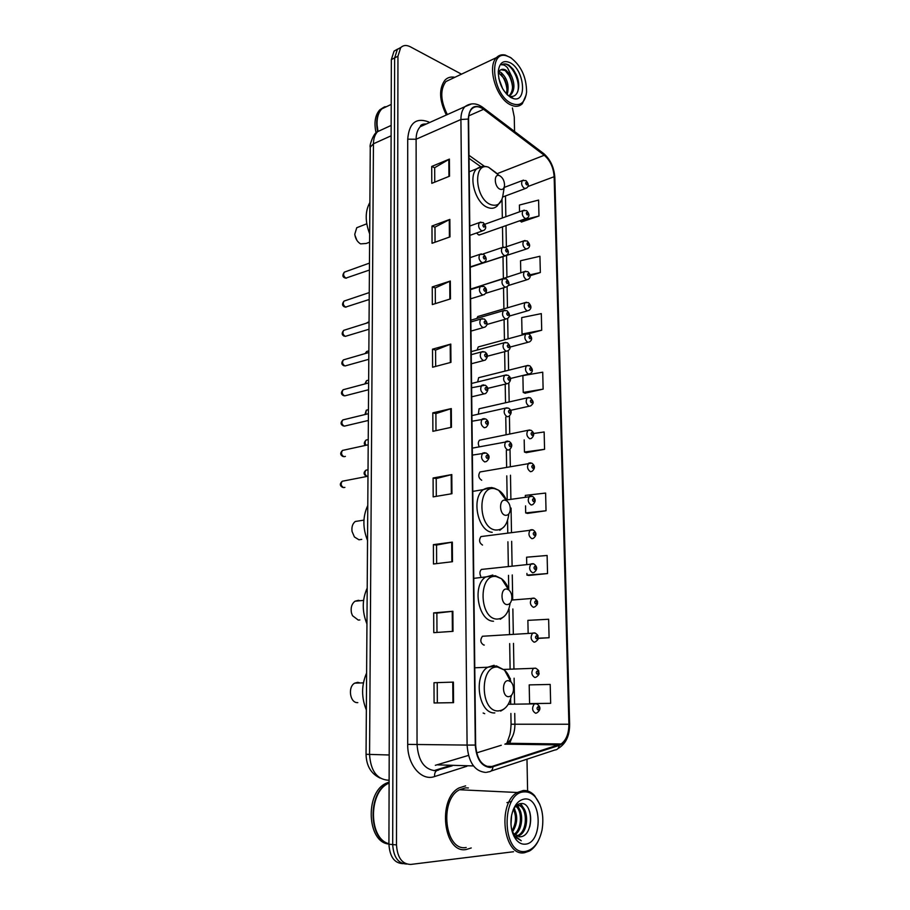 <?xml version="1.0" encoding="UTF-8"?>
<svg xmlns="http://www.w3.org/2000/svg" width="910" height="910" viewBox="0 0 910 910"><rect width="100%" height="100%" fill="white"/><g stroke="black" fill="none" stroke-linecap="round" stroke-linejoin="round"><path stroke-width="1.36" d="M484.518 636.124L482.414 636.261C479.923 640.026 480.389 642.972 483.813 645.065L484.257 645.042M483.403 569.216L481.424 569.433C479.707 571.184 479.479 573.482 480.742 576.326M482.857 536.32L480.935 536.582C478.728 540.119 479.263 542.94 482.527 545.067M481.777 471.642L479.991 471.971C477.955 475.361 478.524 478.114 481.697 480.264M481.253 439.849L479.536 440.201C478.034 441.862 477.932 444.023 479.217 446.696M478.899 264.4L526.276 249.067M476.578 232.994L478.535 234.882L480.423 234.609L479.195 235.042L525.718 218.673M433.888 770.679L449.665 765.742M528.903 397.488L527.231 397.852L530.428 397.841C534.204 402.425 533.829 403.016 530.723 405.883L529.085 406.235C526.025 403.972 525.411 401.185 527.231 397.852L479.081 408.772L478.353 414.175M528.107 365.388L526.503 365.752L529.768 365.763C533.089 369.153 533.192 371.803 530.086 373.714L528.391 374.067C525.377 371.78 524.751 369.016 526.503 365.752L478.637 377.695L477.67 381.95M527.322 333.64L525.787 334.027L529.12 334.038C532.35 337.382 532.464 340.01 529.438 341.921L527.72 342.251C524.74 339.953 524.103 337.223 525.787 334.027L478.205 346.949L477.159 350.043M526.549 302.245L525.081 302.643L528.482 302.666C531.633 305.897 531.736 308.501 528.812 310.481L527.038 310.788C524.115 308.49 523.455 305.771 525.081 302.643L477.773 316.532L476.84 318.443M525.775 271.203L524.376 271.624L527.846 271.646C530.917 274.74 531.03 277.322 528.175 279.393L526.378 279.688C523.489 277.368 522.829 274.683 524.376 271.624L476.851 287.094M483.142 713.019L484.7 713.667M397.727 49.015L394.075 51.085L391.346 59.594L388.923 844.207C389.753 856.776 394.428 863.249 402.937 863.658M461.495 74.165L410.387 46.819C406.463 44.829 403.221 45.113 400.673 47.684L397.954 56.215L396.487 844.912L392.688 844.56C393.529 857.163 398.216 863.658 406.736 864.056C398.216 863.658 393.529 857.163 392.688 844.56L394.644 57.91L392.688 844.56L388.923 844.207M401.026 47.32L397.363 49.39L394.644 57.91L397.363 49.39L401.026 47.32M466.216 849.519L471.243 847.961L466.216 849.519C443.397 854.001 437.118 798.639 459.084 787.912C437.118 798.639 443.397 854.001 466.216 849.519M490.388 766.982C481.64 766.038 476.726 758.724 475.646 745.051L468.582 119.233C468.57 114.694 469.628 111.259 471.755 108.938C474.997 105.867 478.933 105.992 483.585 109.314L544.248 155.269C550.186 160.422 553.485 167.565 554.144 176.711L568.886 724.235C568.852 733.585 566.259 740.171 561.106 743.97L490.388 766.982M490.399 767.539L559.172 745.438C565.69 742.435 569.023 735.36 569.194 724.235L554.429 176.847C553.746 167.474 550.368 160.149 544.294 154.871L483.642 108.916C474.485 103.581 469.355 106.959 468.252 119.062L475.282 745.062C476.385 759.088 481.424 766.573 490.399 767.539M434.752 182.148L434.684 167.702L449.392 159.113L431.715 166.45L431.795 183.342L449.517 176.199L449.392 159.113M434.684 167.77L431.715 166.45M435.048 242.219L434.98 227.147L449.847 219.401L431.977 226.021L432.057 243.288L449.984 236.873L449.847 219.401M434.98 227.216L431.977 226.021M435.355 303.622L435.276 287.913L450.325 281.042L432.25 286.923L432.33 304.566L450.461 298.901L450.325 281.042M435.276 287.969L432.25 286.923M432.523 349.178L435.583 350.088L450.803 344.082L432.523 349.178L432.603 367.23L450.95 362.362L450.803 344.082M433.99 682.716L453.396 682.113L433.99 682.716L434.081 702.975L453.555 702.657L453.396 682.113M436.982 632.439L436.88 613.112L452.861 611.281L433.683 612.874L433.774 632.655L453.009 631.347L452.861 611.281M436.891 613.124L433.683 612.874M436.641 563.597L436.55 545.056L452.327 542.121L433.387 544.646L433.467 563.984L452.475 561.709L452.327 542.121M436.55 545.079L433.387 544.646M436.311 496.359L436.22 478.558L451.804 474.565L433.092 478L433.171 496.883L451.951 493.709L451.804 474.565M436.22 478.592L433.092 478M432.807 412.856L435.901 413.618L451.303 408.579L432.807 412.856L432.887 431.317L451.451 427.279L451.303 408.579M465.613 785.865L459.084 787.912L465.613 785.865M454.818 77.327C450.939 76.497 447.663 77.418 445.001 80.091C438.722 88.634 439.177 100.271 446.366 115.001C439.177 100.271 438.722 88.634 445.001 80.091C447.663 77.418 450.939 76.497 454.818 77.327M396.487 844.912C397.374 857.709 402.14 864.227 410.785 864.432L513.524 851.737M527.607 790.972L526.981 759.202M514.559 131.472L514.264 116.992L512.41 107.983M528.676 333.754L541.712 330.228L541.313 313.62L521.703 317.601L522.033 334.061L523.318 334.698M530.166 275.696L540.335 272.534L539.937 256.267L520.543 260.749L520.782 272.75M521.476 221.972L538.982 216.011L538.595 200.075L519.405 205.046L519.542 211.825M527.516 513.399L546.034 510.76L545.613 493.061L525.332 495.393L525.354 496.849M528.801 575.438L547.547 573.562L547.115 555.475L526.594 557.204L526.731 564.166M538.106 638.388L549.083 637.739L548.639 619.255L527.88 620.358L528.141 633.076M535.66 703.555L550.652 703.339L550.197 684.445L529.199 684.889L529.586 703.589L531.201 703.612M525.024 393.188L543.122 389.139L542.724 372.179L522.886 375.625L523.227 392.426L525.207 393.268M526.253 452.657L544.567 449.301L544.146 431.977L533.556 433.513M435.901 413.572L435.981 430.646M437.232 682.784L437.335 702.918M435.583 350.043L435.662 366.411M524.194 439.894L524.444 452.042L526.435 452.725M544.567 449.301L524.444 452.042M525.548 505.88L525.684 512.922L527.698 513.445M546.034 510.76L525.684 512.922M526.924 573.402L526.958 575.109L528.983 575.473M547.547 573.562L526.958 575.109M549.083 637.739L538.128 638.217M550.652 703.339L529.586 703.589M543.122 389.139L523.227 392.426M541.712 330.228L522.033 334.061M540.335 272.534L530.064 274.82M519.724 220.789L521.646 222.085M538.982 216.011L519.724 220.846M524.376 791.893C500.705 791.814 501.637 855.844 525.514 851.407C533.692 849.644 539.198 842.512 542.041 830C544.203 816.259 541.894 805.179 535.114 796.773C531.895 793.304 528.312 791.677 524.376 791.893M539.835 804.394L534.568 795.579C531.201 791.962 527.447 790.255 523.33 790.483L517.312 792.496C496.962 803.018 503.321 857.152 524.513 852.715L529.495 850.998C533.055 848.893 536.013 845.458 538.39 840.681M468.366 787.958L465.624 787.832L459.539 789.743C438.95 799.799 444.808 851.669 466.193 847.517M389.105 783.021L388.172 783.499C368.3 792.519 368.652 838.929 388.923 843.718M389.105 782.816L387.751 783.476C367.651 792.599 368.345 839.6 388.923 843.809M389.105 782.02L385.863 783.385C364.751 792.951 367.06 842.546 388.923 844.048M511.602 815.212L510.988 824.426M513.911 808.103C518.063 815.747 517.608 823.675 512.546 831.888M513.411 809.229C516.573 816.293 516.106 823.493 512.011 830.841M516.482 806.044C523.819 809.866 523.455 829.772 514.787 834.823M515.845 806.385C522.385 810.821 521.999 828.76 514.207 834.242M514.98 807.011L518.279 805.543C528.062 803.871 530.314 830.364 519.155 835.619L517.13 836.358M516.345 805.577L517.005 805.475C526.799 803.803 529.04 830.273 517.881 835.516L516.539 836.085M511.932 830.659L513.695 833.628L520.122 836.79L518.962 836.802M514.07 834.572L513.411 833.924M525.377 844.161C543.077 842.967 542.007 796.591 524.513 799.026C517.801 800.197 513.411 806.112 511.329 816.782C510.191 826.018 511.773 833.64 516.095 839.623C518.825 842.99 521.93 844.503 525.377 844.161M520.122 836.79C534.022 836.483 533.522 801.983 521.111 803.53C517.972 803.723 515.322 805.816 513.172 809.809M512.535 832.764L514.992 836.859L521.271 840.772L514.457 835.539L512.057 831.171M515.322 837.712L513.832 835.983M529.574 811.367C530.974 816.213 531.019 821.389 529.722 826.871M520.19 803.632L523.227 807.761M517.221 805.76L518.245 807.545M520.691 803.553L524.854 810.173M506.938 802.631L511.613 801.426M517.21 804.906L517.654 805.509M517.733 805.623L519.883 810.014M514.139 807.818L514.935 809.855M360.201 682.966L357.732 682.318L354.707 683.148C347.563 686.857 349.94 703.111 357.562 702.634L357.812 702.634M508.303 680.646C501.728 680.054 501.99 696.98 508.576 696.685C511.124 696.434 512.74 694.398 513.411 690.565C513.763 686.8 512.887 683.854 510.817 681.738L508.303 680.646M366.616 672.968C361.372 685.15 361.281 697.481 366.355 709.971M360.098 600.725L358.426 600.316L354.945 601.226C351.681 603.831 350.521 607.732 351.465 612.931L352.488 615.683L358.256 620.074L359.848 619.949M506.756 589.054C500.272 587.962 500.523 604.365 507.018 604.593C509.6 604.547 511.204 602.636 511.818 598.848C512.08 594.878 511.033 591.875 508.667 589.828L506.756 589.054M367.208 588.053C362.032 599.542 361.952 611.531 366.958 623.998M359.962 520.747L355.241 521.498C352.557 523.694 351.488 527.015 352.056 531.463L354.411 536.968L358.938 539.778L361.736 539.368M505.255 500.238C498.862 498.68 499.101 514.582 505.505 515.31C508.11 515.47 509.691 513.672 510.26 509.953C510.442 505.778 509.225 502.718 506.586 500.762L505.255 500.238M367.776 505.528C362.692 516.38 362.601 528.016 367.538 540.472M354.877 235.042L356.857 240.297M359.655 226.579L356.743 227.727L354.775 234.234C355.378 238.659 357.3 241.878 360.542 243.869L366.15 243.493L369.608 242.185M499.761 175.767L499.215 175.562C493.516 173.503 494.266 186.948 499.988 189.189C502.57 190.065 504.094 188.802 504.538 185.412C504.47 180.954 502.877 177.746 499.761 175.767M369.881 202.509C365.069 211.075 365.001 221.528 369.665 233.859M510.226 57.33L506.313 55.76C488.044 50.255 492.412 94.515 511.113 103.217C519.86 106.879 525.024 103.183 526.583 92.126C526.492 76.975 521.032 65.372 510.226 57.33M511.431 58.081L505.221 55.044C501.774 54.304 498.873 55.157 496.519 57.58C486.85 66.441 496.143 98.178 510.237 104.684C515.106 107.141 519.155 106.8 522.374 103.66L526.242 94.72M451.906 78.704L445.9 81.547C439.974 89.669 440.451 100.669 447.333 114.569M388.627 105.64L381.87 108.859C378.412 112.476 376.808 117.811 377.081 124.852L377.98 131.279M387.637 106.117L382.507 108.563M377.093 125.011L377.968 131.302M384.793 106.743L381.495 109.041C376.888 114.114 375.602 121.644 377.639 131.609M386.568 106.629L385.26 106.834M383.781 107.266L379.811 109.837C375.102 115.047 373.851 122.748 376.069 132.928M498.794 78.431L502.673 88.748M498.93 71.526L501.035 72.481C507.462 78.442 509.498 85.847 507.143 94.697M498.43 72.459L504.231 78.635C506.87 83.8 507.564 88.873 506.324 93.844M500.921 69.706L505.221 70.548L510.283 77.054C513.399 84.607 513.24 90.59 509.793 94.993L511.192 94.378C514.65 89.931 514.81 83.913 511.659 76.326L505.994 70.184C503.457 68.83 501.342 68.989 499.647 70.661L499.59 70.718M511.192 94.378L508.804 95.732M509.793 94.993L508.861 95.721M507.769 95.231L509.839 96.085C518.052 98.712 521.407 85.472 516.254 74.631L513.251 69.331L508.974 65.133C506.188 63.609 503.742 63.529 501.637 64.894C503.401 64.485 505.334 65.418 507.462 67.715L511.465 75.962M510.999 97.632L513.49 98.61C527.39 102.853 524.422 69.99 510.328 62.836C503.435 59.707 499.408 62.619 498.259 71.572C498.612 83.242 502.855 91.921 510.999 97.632M502.365 64.474C509.486 60.538 521.225 79.671 517.665 91.865M506.415 71.481C509.862 75.985 511.909 81.206 512.546 87.144M500.966 74.176C504.311 78.59 506.313 83.663 506.972 89.419M383.906 128.754L377.593 131.654C374.92 134.475 373.532 138.513 373.441 143.791L369.562 754.527C370.643 770.634 376.774 779.188 387.944 780.188L389.116 780.063M389.196 754.993L366.048 754.299M391.346 59.594L397.954 56.215M380.164 778.107C371.052 773.796 366.355 765.867 366.048 754.31L370.268 147.17L373.441 143.791L391.107 135.806M391.141 125.432L377.593 131.654C373.589 132.655 369.039 146.203 370.268 147.17L370.268 147.34M466.875 766.265L434.582 776.548C421.444 781.383 407.316 764.844 407.703 744.391L407.714 139.184L416.109 139.241L417.042 744.346C418.236 760.817 424.344 769.598 435.367 770.702L452.236 765.822M407.714 139.184C409.056 123.203 415.881 117.401 428.2 121.758L429.622 122.509M426.54 123.897L420.227 126.729C417.531 129.595 416.166 133.759 416.109 139.241L460.915 119.494C460.926 113.852 462.246 109.587 464.896 106.686L471.608 103.888M492.936 767.062C492.492 770.133 491.07 771.726 488.659 771.839L486.497 772.34M511.864 737.794L509.338 744.232M557.944 748.577C565.781 744.027 569.671 735.906 569.626 724.223L569.194 724.235M554.429 176.847L554.85 177.746C554.167 167.576 550.482 159.534 543.782 153.642L542.769 152.88M544.294 154.871L543.782 153.642L482.129 106.902M491.025 771.054L554.963 749.976C557.341 749.84 558.74 748.327 559.172 745.438M483.642 108.916L483.164 107.664C476.806 102.91 470.72 102.591 464.896 106.686L420.227 126.729C420.511 124.806 422.57 123.885 426.392 123.965M468.252 119.062L460.915 119.494L467.092 745.085L475.282 745.062M485.565 772.419C474.588 771.293 468.434 762.182 467.092 745.085L407.703 744.391M512.137 744.266L512.842 743.333M434.582 776.548C434.377 772.579 435.674 770.44 438.483 770.144M554.144 176.711L527.789 186.561M544.248 155.269L497.19 173.662M483.585 109.314L468.786 115.843M484.552 166.393L468.98 155.303M435.344 765.31L468.479 755.402M492.867 766.516L486.497 766.334M473.484 765.936L437.835 764.878M559.104 744.915L504.834 744.164L506.87 743.254C512.114 739.591 514.81 733.255 514.935 724.246L514.741 713.44M476.647 752.877L501.262 745.267M568.886 724.235L511.067 724.223L510.885 713.463M514.571 703.851L514.104 678.2M513.934 668.725L513.479 643.381M513.32 634.02L512.865 608.961M512.705 599.713L512.262 574.938M512.091 565.804L511.659 541.313M511.5 532.282L511.056 508.076M510.897 499.146L510.476 475.213M510.317 466.386L510.01 449.369M509.736 433.99L509.418 416.063M509.156 401.947L508.826 383.133M508.599 370.222L508.246 350.589M508.03 338.85L507.666 318.42M507.473 307.819L507.097 286.627M506.927 277.118L506.54 255.596M506.381 246.758L506.005 225.612M505.846 216.728L505.471 195.957M450.7 408.738L450.848 427.404M451.201 474.701L451.349 493.811M451.713 542.212L451.861 561.788M452.236 611.338L452.384 631.381M452.771 682.136L452.93 702.668M450.211 344.276L450.359 362.51M449.745 281.258L449.87 299.083M449.278 219.651L449.403 237.078M448.812 159.398L448.948 176.438M510.954 681.863C509.68 676.812 507.541 672.899 504.527 670.101L497.634 667.064C479.422 665.119 479.957 711.995 498.305 710.926C505.004 710.278 509.384 705.068 511.431 695.308M494.141 665.278L487.669 667.246C472.893 675.925 478.865 714.236 494.835 712.917M508.849 589.976C507.234 584.971 504.788 581.228 501.524 578.726L496.268 576.553C478.307 573.243 478.819 618.686 496.905 619.084C504.038 618.857 508.44 613.579 510.112 603.25L510.112 603.193M492.822 575.04L485.439 577.122C471.903 585.767 478.376 621.28 493.504 621.234M506.677 500.818C504.732 495.927 502.047 492.39 498.6 490.217L494.938 488.761C477.227 484.188 477.727 528.232 495.563 530.018C502.729 530.314 507.086 525.389 508.633 515.242L508.736 514.014M493.027 487.908L491.548 487.51L483.381 489.603C470.993 498.111 477.841 531.247 492.208 532.327M496.246 172.877L488.545 167.224C472.745 161.388 474.713 198.607 490.626 204.579C497.759 206.843 501.922 203.339 503.128 194.069L504.311 186.8M483.096 166.405L476.749 168.771C467.967 176.347 475.395 203.01 487.476 207.389C491.263 208.947 494.483 208.492 497.144 206.024L501.933 199.608M343.855 480.935L342.228 481.242C340.476 483.904 340.932 486.031 343.616 487.612L344.901 487.373M472.37 455.102L486.042 452.998C489.944 455.364 490.08 458.196 486.475 461.495L484.712 461.939C481.356 459.664 480.707 456.706 482.789 453.078L484.837 452.702M487.043 458.378C488.374 457.639 488.363 456.604 487.009 455.273C485.678 456.012 485.69 457.048 487.043 458.378M344.082 450.075L342.524 450.416C340.852 453.032 341.33 455.125 343.957 456.718L345.39 456.411M471.994 421.228L485.622 418.896C489.079 421.193 489.227 423.992 486.076 427.302L484.245 427.734C480.946 425.448 480.287 422.524 482.277 418.975L484.245 418.577M486.577 424.162C487.897 423.468 487.885 422.445 486.531 421.091C485.212 421.785 485.223 422.809 486.577 424.162M344.31 419.555L342.831 419.92C341.216 422.479 341.705 424.549 344.298 426.153L368.368 420.454M471.608 387.751L485.212 385.214C488.602 387.467 488.75 390.242 485.667 393.518L483.801 393.939C480.548 391.641 479.877 388.752 481.777 385.283L483.665 384.85M486.111 390.345C487.419 389.708 487.407 388.695 486.065 387.319C484.746 387.956 484.757 388.968 486.111 390.345M344.537 389.366L343.127 389.742C341.58 392.244 342.08 394.303 344.64 395.907L368.584 389.719M471.232 354.661L481.288 351.977L484.791 351.92C488.067 354.047 488.226 356.788 485.269 360.132L483.346 360.542C480.15 358.221 479.456 355.366 481.288 351.977L483.085 351.533M485.644 356.936C486.952 356.333 486.941 355.344 485.599 353.933C484.291 354.536 484.302 355.526 485.644 356.936M344.776 359.484L343.423 359.882C341.944 362.339 342.456 364.375 344.97 365.979L368.789 359.313M470.868 321.947L480.798 319.057L484.382 319.012C487.749 322.345 487.919 325.052 484.871 327.145L482.903 327.543C479.752 325.211 479.058 322.379 480.798 319.057L482.527 318.602M485.189 323.914C486.486 323.368 486.475 322.379 485.144 320.957C483.847 321.503 483.858 322.493 485.189 323.914M345.004 329.932L343.718 330.33C342.296 332.741 342.831 334.755 345.299 336.37L369.005 329.238M470.504 289.619L480.321 286.525L483.972 286.479C487.168 288.823 487.328 291.518 484.461 294.544L482.471 294.92C479.365 292.576 478.649 289.778 480.321 286.525L481.97 286.047M484.734 291.28C486.031 290.779 486.02 289.801 484.689 288.356C483.392 288.857 483.415 289.835 484.734 291.28M345.231 300.687L344.025 301.085C342.661 303.451 343.195 305.453 345.629 307.079L369.21 299.492M470.14 257.644L479.854 254.368L483.563 254.334C486.85 257.757 487.021 260.431 484.075 262.33L482.027 262.683C478.978 260.317 478.25 257.541 479.854 254.368L481.413 253.879M484.291 259.02C485.576 258.565 485.565 257.598 484.245 256.131C482.96 256.586 482.971 257.553 484.291 259.02M345.459 271.737L344.321 272.147C343.002 274.467 343.548 276.447 345.948 278.085L369.414 270.054M469.787 226.044L479.399 222.575L483.164 222.552C486.395 225.976 486.566 228.615 483.676 230.48L481.606 230.81C478.592 228.433 477.864 225.691 479.399 222.575L480.878 222.085M483.847 227.147C485.121 226.726 485.11 225.771 483.801 224.281C482.527 224.702 482.539 225.646 483.847 227.147M367.447 469.878L365.945 470.174C364.284 472.574 364.66 474.633 367.06 476.362M472.29 448.141L509.077 441.384C512.535 443.773 512.649 446.548 509.441 449.699L507.757 450.097C504.538 447.834 503.912 444.945 505.903 441.43L507.78 441.077M510.021 443.579C508.747 444.285 508.77 445.297 510.078 446.605C511.34 445.9 511.329 444.888 510.021 443.579M367.56 439.712L366.116 440.03C364.808 441.486 364.785 443.238 366.048 445.263M471.926 415.608L505.266 408.169L508.531 408.135C511.921 410.455 512.046 413.197 508.906 416.348L507.177 416.746C504.003 414.471 503.366 411.616 505.266 408.169L507.075 407.794M509.418 410.239C508.155 410.899 508.178 411.9 509.475 413.231C510.737 412.571 510.715 411.582 509.418 410.239M367.663 409.875L366.286 410.205L365.695 414.368M471.562 383.451L504.652 375.295L507.996 375.261C511.272 377.536 511.397 380.243 508.372 383.394L506.597 383.77C503.469 381.483 502.82 378.662 504.652 375.295L506.381 374.897M508.826 377.297C507.575 377.912 507.587 378.89 508.883 380.255C510.146 379.641 510.123 378.651 508.826 377.297M367.776 380.346L366.468 380.698L365.615 383.747M471.198 351.647L504.038 342.797L507.462 342.774C510.794 346.141 510.931 348.814 507.848 350.816L506.028 351.192C502.946 348.883 502.286 346.084 504.038 342.797L505.698 342.376M508.246 344.731C506.995 345.299 507.018 346.266 508.303 347.654C509.554 347.085 509.532 346.107 508.246 344.731M367.89 351.112L366.639 351.488L365.774 353.387M470.845 320.195L503.435 310.674L506.927 310.651C510.18 313.882 510.317 316.532 507.325 318.625L505.471 318.978C502.434 316.657 501.751 313.893 503.435 310.674L505.027 310.242M507.666 312.528C506.426 313.063 506.438 314.018 507.723 315.429C508.963 314.894 508.952 313.939 507.666 312.528M368.004 322.197L366.286 323.243M470.493 289.096L502.843 278.904L506.392 278.904C509.634 282.293 509.771 284.932 506.802 286.798L504.913 287.128C501.922 284.796 501.228 282.055 502.843 278.904L504.356 278.46M507.097 280.712C505.858 281.19 505.88 282.145 507.154 283.567C508.394 283.078 508.372 282.134 507.097 280.712M368.368 299.765L369.21 299.925M483.005 253.992L502.263 247.497L505.869 247.497C509.043 250.876 509.179 253.492 506.29 255.335L504.356 255.653C501.41 253.298 500.716 250.591 502.263 247.497L503.696 247.042M506.54 249.238C505.3 249.681 505.323 250.625 506.586 252.07C507.814 251.626 507.803 250.682 506.54 249.238M508.258 704.26L536.513 703.851C539.198 705.17 542.485 709.004 536.752 712.939L535.66 713.269C532.122 711.108 531.69 707.98 534.329 703.896L536.456 703.839M537.992 706.763C536.718 707.832 536.741 708.913 538.06 710.005C539.323 708.924 539.3 707.843 537.992 706.763M503.776 669.43L535.819 668.236C540.449 671.443 538.06 671.023 538.947 672.865C539.482 674.048 538.527 675.482 536.058 677.177L534.887 677.529C531.417 675.356 530.951 672.274 533.487 668.27L535.58 668.167M537.207 671.023C535.945 672.046 535.967 673.116 537.275 674.23C538.538 673.207 538.515 672.137 537.207 671.023M482.414 636.261L535.125 633.041C539.516 636.113 537.321 635.749 538.163 637.535C538.731 638.672 537.799 640.105 535.376 641.834L534.136 642.198C530.712 640.026 530.223 636.977 532.668 633.076L534.716 632.928M536.434 635.726C535.182 636.693 535.205 637.751 536.502 638.888C537.753 637.921 537.73 636.863 536.434 635.726M511.613 600.054L534.443 598.257C537.071 600.259 538.06 601.703 537.389 602.591C537.981 603.717 537.082 605.161 534.693 606.924L533.385 607.3C530.029 605.105 529.518 602.101 531.85 598.291L533.863 598.109M535.672 600.827C534.432 601.749 534.454 602.795 535.74 603.967C536.991 603.046 536.968 601.999 535.672 600.827M481.424 569.433L533.76 563.881C537.56 566.702 537.639 569.546 534.022 572.424L532.646 572.799C529.336 570.604 528.812 567.635 531.053 563.904L533.021 563.688M534.921 566.361C533.681 567.226 533.704 568.261 534.989 569.455C536.229 568.579 536.206 567.544 534.921 566.361M480.935 536.582L533.089 529.904C536.764 532.634 536.854 535.444 533.351 538.333L531.918 538.709C528.664 536.502 528.107 533.567 530.268 529.927L532.179 529.677M534.181 532.282C532.941 533.101 532.964 534.125 534.25 535.342C535.478 534.523 535.455 533.499 534.181 532.282M506.347 499.999L532.418 496.314C535.979 498.919 536.07 501.694 532.691 504.64L531.201 505.016C527.993 502.786 527.425 499.897 529.495 496.337L531.349 496.052M533.442 498.6C532.213 499.374 532.236 500.386 533.51 501.626C534.739 500.853 534.716 499.852 533.442 498.6M479.991 471.971L531.747 463.11C535.228 465.636 535.33 468.377 532.032 471.334L530.485 471.71C527.334 469.469 526.742 466.614 528.721 463.133L530.519 462.826M532.714 465.317C531.497 466.045 531.52 467.035 532.782 468.309C533.999 467.581 533.977 466.58 532.714 465.317M479.536 440.201L527.971 430.305L531.087 430.293C534.454 432.739 534.557 435.446 531.383 438.427L529.779 438.791C526.674 436.538 526.071 433.706 527.971 430.305L529.711 429.964M531.997 432.409C530.792 433.092 530.803 434.07 532.066 435.367C533.283 434.684 533.26 433.695 531.997 432.409M531.292 399.877C530.086 400.514 530.109 401.481 531.36 402.8C532.566 402.163 532.543 401.196 531.292 399.877M530.587 367.72C529.392 368.311 529.404 369.267 530.655 370.609C531.85 370.017 531.838 369.05 530.587 367.72M529.893 335.926C528.699 336.473 528.721 337.417 529.961 338.782C531.156 338.236 531.133 337.28 529.893 335.926M529.211 304.486C528.016 304.986 528.039 305.931 529.267 307.307C530.462 306.807 530.439 305.862 529.211 304.486M528.528 273.398C527.345 273.853 527.368 274.786 528.596 276.185C529.779 275.719 529.756 274.797 528.528 273.398M505.243 247.145L523.694 240.934L527.208 240.968C530.291 244.301 530.405 246.86 527.55 248.646L525.718 248.919C522.875 246.599 522.192 243.925 523.694 240.934L525.024 240.513M527.857 242.651C526.685 243.072 526.708 243.994 527.925 245.416C529.097 244.995 529.085 244.073 527.857 242.651M484.848 224.247L523.011 210.585L526.583 210.631C529.597 213.941 529.722 216.478 526.924 218.252L525.07 218.502C522.26 216.159 521.578 213.52 523.011 210.585L524.285 210.153M527.197 212.246C526.025 212.633 526.048 213.543 527.254 214.976C528.426 214.601 528.414 213.691 527.197 212.246M504.208 187.437L522.34 180.555L525.957 180.612C528.926 183.877 529.051 186.391 526.31 188.188L524.422 188.415C521.658 186.061 520.964 183.445 522.34 180.555L523.546 180.135M526.537 182.182C525.377 182.523 525.389 183.422 526.606 184.878C527.766 184.537 527.743 183.638 526.537 182.182M394.075 51.085L400.673 47.684M569.626 724.223L554.85 177.746M510.885 744.255L511.431 743.311M561.106 743.97L506.87 743.254L508.736 737.976C509.134 736.122 510.521 735.587 511.067 724.223M510.715 703.908L510.624 698.778M510.294 679.565L510.271 678.325M510.112 668.884L509.68 643.597M509.509 634.259L509.088 609.268M508.747 589.646L508.497 575.336M508.337 566.213L507.916 541.803M507.769 532.782L507.552 520.486M507.188 499.726L506.779 475.862M506.631 467.058L506.347 450.37M506.074 434.741L505.767 417.053M505.516 402.777L505.198 384.156M504.97 371.121L504.64 351.67M504.436 339.828L504.083 319.558M503.901 308.865L503.537 287.81M503.366 278.244L503.002 256.757M502.832 247.133L502.491 226.852M502.331 217.979L502.013 199.415M480.639 166.587L469.014 158.34M459.539 789.743L517.312 792.496M388.172 783.499L389.105 783.533M385.863 783.385L387.751 783.476M517.881 835.516L519.155 835.619M513.695 833.628L514.457 835.539M514.992 836.859L516.095 839.623M535.114 796.773L534.568 795.579M354.707 683.148L363.42 682.864M474.77 667.781L487.669 667.246L496.394 665.915L504.527 670.101L510.817 681.738M500.659 711.097L503.856 709.129M354.945 601.226L363.579 600.395M473.769 578.362L495.381 575.734L501.524 578.726L508.667 589.828M500.284 619.266L503.969 616.627M355.241 521.498L363.943 520.111M472.779 491.389L483.381 489.603C486.93 487.623 490.581 487.168 494.358 488.226L498.6 490.217L506.586 500.762M499.806 530.314L503.969 526.879M356.743 227.727L366.764 223.803M499.215 175.562L488.545 167.224C484.336 165.711 480.4 166.234 476.749 168.771L469.173 171.808M506.313 55.76L505.221 55.044M445.9 81.547L496.519 57.58M381.87 108.859L391.209 104.422M379.811 109.837L381.495 109.041M509.839 96.096L513.49 98.61M342.626 487.396C339.726 485.803 339.589 483.745 342.228 481.242L367.981 476.248M342.933 456.501C340.124 454.977 339.987 452.952 342.524 450.416L368.197 444.808M471.71 396.817L483.836 393.95M343.241 425.937C340.522 424.481 340.385 422.479 342.831 419.92L368.413 413.709M471.334 363.761L483.528 360.587M343.548 395.691C340.92 394.326 340.784 392.335 343.127 389.742L368.63 382.939M470.971 331.103L483.21 327.623M343.855 365.774C341.318 364.455 341.17 362.498 343.423 359.882L368.846 352.5M470.607 298.81L482.903 295.033M344.162 336.177C341.705 334.937 341.557 332.992 343.718 330.33L369.05 322.379M345.993 307.159L345.368 307.136M470.242 266.903L482.584 262.819M344.469 306.886C342.092 305.692 341.944 303.769 344.025 301.085L369.255 292.588M346.403 278.176L345.629 278.164M469.89 235.36L482.266 230.981M344.765 277.891C342.444 276.936 342.285 275.025 344.321 272.147L369.46 263.104M368.027 469.765L365.945 470.174C363.386 472.426 363.5 474.428 366.275 476.203M366.116 440.03C363.943 442.317 363.716 444.103 365.456 445.388M368.448 409.682L366.286 410.205L364.944 414.55M487.726 388.354L506.688 383.804M368.652 380.107L366.468 380.698L364.83 383.952M487.419 356.197L506.244 351.249M368.857 350.839L366.639 351.488L365.081 353.592M486.85 324.483L505.801 319.069M369.05 321.867L365.865 323.38M485.826 293.27L505.357 287.253M470.254 267.256L504.913 255.79M368.914 299.913L368.254 299.902M510.681 410.308L529.097 406.247M510.442 378.492L528.528 374.101M509.987 347.085L527.959 342.308M509.27 316.089L527.39 310.879M508.133 285.581L526.833 279.802M502.729 196.981L525.161 188.609"/></g></svg>
